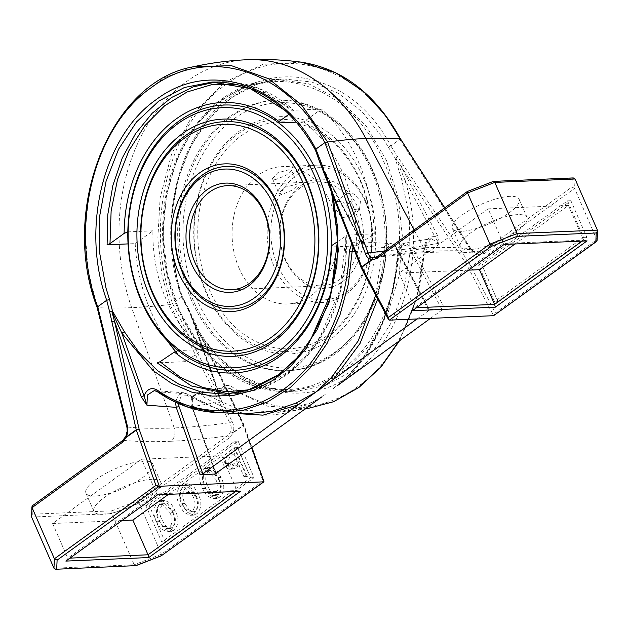 <?xml version="1.0" encoding="UTF-8"?>
<svg xmlns="http://www.w3.org/2000/svg" width="629" height="629" viewBox="0 0 629 629"><rect width="100%" height="100%" fill="white"/><g stroke="black" fill="none" stroke-linecap="round" stroke-linejoin="round"><path stroke-width="0.47" stroke-dasharray="3.15 2.36" d="M383.714 161.535C416.681 232.738 395.94 332.985 340.454 370.623C286.596 411.987 209.221 382.621 179.084 309.382C146.117 238.171 166.858 137.924 222.344 100.294C276.202 58.929 353.577 88.288 383.714 161.535M281.69 194.565L278.914 193.41L284.072 187.434L295.512 184.58L297.997 185.068L292.399 190.052L281.69 194.565M289.033 169.736L277.688 172.794L272.467 178.652L275.203 179.729L285.998 175.42L291.549 170.317L289.033 169.736M336.028 209.63L341.728 217.359L348.207 218.224L349.402 209.056L342.774 202.011L336.004 201.343L336.028 209.63M360.464 201.068L359.418 210.125L352.9 209.284L347.09 201.634L347.216 193.245L353.946 193.936L360.464 201.068M277.625 265.462A66.124 50.658 87.6 0 1 296.188 175.75A66.124 50.658 87.6 0 1 365.425 202.027A66.124 50.658 87.6 0 1 346.862 291.738A66.124 50.658 87.6 0 1 277.625 265.462M365.48 200.848A68.726 52.647 -92.4 0 0 316.922 165.152A68.726 52.647 -92.4 0 0 274.22 266.782A68.726 52.647 -92.4 0 0 322.787 302.478A68.726 52.647 -92.4 0 0 365.48 200.848M285.228 259.966A54.668 41.876 -92.4 0 0 342.475 281.69A54.668 41.876 -92.4 0 0 357.822 207.523A54.668 41.876 -92.4 0 0 300.576 185.799A54.668 41.876 -92.4 0 0 285.228 259.966M354.418 208.844A52.065 39.886 87.6 0 1 322.072 285.833A52.065 39.886 87.6 0 1 285.283 258.786A52.065 39.886 87.6 0 1 317.629 181.797A52.065 39.886 87.6 0 1 354.418 208.844M196.594 298.995A132.766 101.709 87.6 0 1 233.87 118.873A132.766 101.709 87.6 0 1 372.887 171.631A132.766 101.709 87.6 0 1 335.619 351.76A132.766 101.709 87.6 0 1 196.594 298.995M372.942 170.451A135.377 103.699 -92.4 0 0 277.295 100.137A135.377 103.699 -92.4 0 0 193.197 300.316A135.377 103.699 -92.4 0 0 288.845 370.638A135.377 103.699 -92.4 0 0 372.942 170.451M239.114 268.276A68.726 52.647 87.6 0 1 281.808 166.646A68.726 52.647 87.6 0 1 330.374 202.349A68.726 52.647 87.6 0 1 287.673 303.98A68.726 52.647 87.6 0 1 239.114 268.276M360.103 180.869A113.503 86.951 87.6 0 1 328.236 334.864A113.503 86.951 87.6 0 1 209.386 289.757A113.503 86.951 87.6 0 1 241.253 135.77A113.503 86.951 87.6 0 1 360.103 180.869M360.158 179.697A116.106 88.941 87.6 0 1 327.56 337.215A116.106 88.941 87.6 0 1 205.99 291.078A116.106 88.941 87.6 0 1 238.58 133.552A116.106 88.941 87.6 0 1 360.158 179.697M363.554 178.377A118.708 90.938 87.6 0 1 330.233 339.432A118.708 90.938 87.6 0 1 205.935 292.257A118.708 90.938 87.6 0 1 239.256 131.202A118.708 90.938 87.6 0 1 363.554 178.377M191.523 300.387A135.377 103.699 87.6 0 1 275.62 100.208A135.377 103.699 87.6 0 1 371.275 170.53A135.377 103.699 87.6 0 1 287.178 370.709A135.377 103.699 87.6 0 1 191.523 300.387M356.305 245.923L374.279 233.76A156.196 119.659 -92.4 0 0 358.349 161.677A156.196 119.659 -92.4 0 0 321.435 109.045L303.728 121.837A132.766 101.709 87.6 0 1 342.797 172.92A132.766 101.709 87.6 0 1 356.305 245.923L331.231 246.993M315.404 150.095L310.278 140.582L294.938 120.241L285.322 110.586M315.97 150.386L319.917 161.417L329.69 183.456L329.84 182.787L359.977 239.822L359.945 238.721L323.644 170.019L361.887 268.276A2.084 0.708 -27.9 0 1 361.353 268.096M321.435 109.045L293.35 110.248L258.267 88.225L219.898 81.739L215.873 82.006M175.656 351.54A156.196 119.659 -92.4 0 0 185.201 361.675L203.175 349.512A132.766 101.709 87.6 0 1 152.902 230.812L135.196 243.604L128.049 243.903M135.196 243.604A156.196 119.659 -92.4 0 0 150.952 311.52A156.196 119.659 -92.4 0 0 167.322 340.776M161.433 555.682L161.401 554.212L139.056 503.066L229.569 437.674L233.296 432.791L243.344 425.526A2.084 0.495 160.5 0 0 243.973 424.889A2.084 0.495 160.5 0 0 243.454 424.748L192.057 317.826L188.275 308.249L187.528 308.627L243.187 425.212L233.139 432.469C234.271 428.836 233.941 425.173 232.132 421.469L172.613 303.54C143.53 225.166 168.289 124.117 226.298 84.341C282.806 41.404 362.823 66.643 399.769 139.426L390.774 145.928C356.643 79.686 283.215 56.759 231.448 96.182C178.345 132.53 155.379 225.096 181.608 297.045L172.613 303.54L170.05 304.578L229.742 422.657C209.929 425.432 191.42 427.193 174.209 427.932L131.658 307.66A177.024 135.612 87.6 0 1 247.032 59.739M399.769 139.426L470.272 249.422C472.513 252.819 475.335 254.682 478.74 255.028L468.691 262.293L397.677 156.802L395.916 158.194L401.216 166.709L466.207 263.818A2.084 0.708 152.1 0 0 468.857 262.608L478.905 255.35L484.086 253.794L481.948 252.025C467.536 250.696 451.591 250.397 434.096 251.136L430.55 252.41L423.569 247.779C440.764 247.048 456.442 247.339 470.594 248.652L444.609 207.924M390.798 145.904L397.677 156.802L395.13 158.209L395.916 158.194L404.738 179.587L434.875 236.622C428.726 236.331 425.157 240.129 424.174 248.023C422.201 305.285 396.498 359.175 358.208 386.324C320.263 414.252 271.107 414.456 232.046 386.827C226.298 383.8 221.919 385.742 218.908 392.645L196.704 329.887C231.959 391.961 302.612 411.853 352.751 373.823C404.085 338.536 427.626 250.601 404.738 179.587L401.915 180.374L409.251 216.242L409.974 253.157L404.03 289.057L391.741 321.946L373.823 349.968L351.257 371.582L325.303 385.546L297.431 391.112L268.803 387.849L241.45 375.82L216.919 355.715L196.625 328.692L187.749 308.029L181.781 296.448L181.608 297.045L178.251 285.063L171.835 249.556L171.851 213.27L178.29 178.156L190.815 146.125L208.734 118.897L231.087 97.935L256.671 84.404L284.096 79.002L311.78 82.014L338.331 93.241L362.335 112.072L382.503 137.499L395.13 158.209L401.915 180.374M461.537 231.315A36.443 10.559 -23.6 0 1 452.337 228.429A36.443 10.559 -23.6 0 1 471.168 209.26A36.443 10.559 -23.6 0 1 509.93 196.35A36.443 10.559 -23.6 0 1 519.129 199.244A36.443 10.559 -23.6 0 1 500.299 218.405A36.443 10.559 -23.6 0 1 461.537 231.315M517.911 214.615A36.443 10.559 156.4 0 0 479.149 227.525A36.443 10.559 156.4 0 0 460.318 246.694A36.443 10.559 156.4 0 0 469.517 249.579A36.443 10.559 156.4 0 0 508.279 236.677A36.443 10.559 156.4 0 0 527.11 217.508A36.443 10.559 156.4 0 0 517.911 214.615M95.128 496.037A36.443 10.559 -23.6 0 1 85.929 493.144A36.443 10.559 -23.6 0 1 104.76 473.975A36.443 10.559 -23.6 0 1 143.522 461.073A36.443 10.559 -23.6 0 1 152.721 463.958A36.443 10.559 -23.6 0 1 133.891 483.127A36.443 10.559 -23.6 0 1 95.128 496.037M103.109 514.302A36.443 10.559 -23.6 0 1 93.91 511.408A36.443 10.559 -23.6 0 1 112.74 492.248A36.443 10.559 -23.6 0 1 151.503 479.337A36.443 10.559 -23.6 0 1 160.702 482.223A36.443 10.559 -23.6 0 1 141.871 501.392A36.443 10.559 -23.6 0 1 103.109 514.302M170.624 530.577C175.428 525.003 175.821 518.414 171.796 510.803L167.723 503.687L161.559 500.487L158.044 501.777C153.154 507.359 152.69 514.019 156.637 521.748L160.82 528.808L167.07 531.898L170.624 530.577L173.966 530.436C178.778 524.861 179.163 518.272 175.137 510.654L171.072 503.538L164.9 500.346L161.386 501.635C156.503 507.218 156.031 513.877 159.986 521.606L164.161 528.667L170.412 531.757L173.966 530.436M193.575 514.003C198.379 508.429 198.772 501.832 194.738 494.221L190.673 487.105L184.501 483.905L180.987 485.195C176.104 490.785 175.633 497.445 179.587 505.173L183.762 512.226L190.013 515.316L193.575 514.003L196.916 513.854C201.72 508.287 202.113 501.69 198.088 494.079L194.015 486.964L187.851 483.764L184.328 485.053C179.446 490.644 178.982 497.303 182.929 505.032L187.112 512.085L193.362 515.175L196.916 513.854M216.518 497.421C221.322 491.847 221.715 485.258 217.689 477.639L213.616 470.531L207.452 467.331L203.938 468.621C199.047 474.203 198.583 480.863 202.53 488.591L206.713 495.652L212.964 498.742L216.518 497.421L219.859 497.28C224.671 491.705 225.056 485.116 221.031 477.497L216.966 470.382L210.794 467.19L207.279 468.471C202.396 474.062 201.925 480.721 205.88 488.45L210.055 495.51L216.305 498.6L219.859 497.28M246.088 475.139L234.114 447.738L224.773 455.026C222.462 457.943 222.037 461.293 223.499 465.075L228.995 469.242L230.977 468.825L238.43 464.029L243.958 476.672L246.088 475.139L249.43 474.997L237.455 447.596L228.115 454.885C225.811 457.802 225.386 461.151 226.841 464.933L232.337 469.1L234.318 468.676L241.78 463.887L247.299 476.53L249.43 474.997M145.818 505.519L234.782 441.251L250.735 477.781L161.779 542.056L145.818 505.519L149.159 505.378L238.124 441.11L254.085 477.639L165.12 541.907L149.159 505.378M337.781 241.497L345.966 235.961L340.022 289.623L320.09 336.814L305.6 356.093L288.664 371.645L269.817 382.998L249.658 389.776M374.279 233.76L346.689 235.175C347.475 284.332 333.865 325.107 305.867 357.476C285.008 380.207 260.799 392.339 233.233 393.856L256.215 389.925L278.081 380.254L297.997 365.213L315.223 345.36L329.109 321.45L339.125 294.388L344.889 265.194L345.966 235.961M200.95 395.138L202.915 393.235L198.166 392.158L192.395 397.261L192.364 405.894C191.31 397.009 194.172 393.424 200.95 395.138C237.188 418.379 274.055 421.43 311.559 404.298L311.992 402.363C301.212 407.553 290.087 410.871 278.608 412.309L239.83 409.872L202.915 393.235L230.057 388.714L267.317 406.145L306.614 408.819M497.877 301.503L481.916 264.974L570.88 200.706L586.833 237.235L497.877 301.503L494.536 301.645L478.575 265.116L481.916 264.974M484.086 253.794L574.599 188.401L597.102 240.364M181.584 297.061L187.528 308.627L187.835 308.006L187.528 308.627M193.142 66.816L164.405 77.697L138.341 96.858L116.412 123.26L99.767 155.434L89.145 191.979L85.159 230.851L87.981 269.975L127.168 427.044C141.336 428.365 157.014 428.664 174.209 427.932C175.774 433.538 174.689 437.973 170.962 441.251C188.472 440.497 207.295 438.712 227.439 435.905L137.492 500.881L111.883 510.827L32.747 514.207L31.45 516.181M170.962 441.251C153.476 441.99 137.523 441.692 123.111 440.363L33.172 505.339L32.747 514.207M377.203 256.624L377.628 256.483C397.764 253.676 416.587 251.891 434.096 251.136M31.607 517.054L111.852 513.626L134.197 564.771L53.952 568.199M353.081 246.882L360.275 241.725L366.731 246.387L359.945 238.721L321.34 164.837L319.524 161.456L323.644 170.019L323.007 169.626M417.09 318.958L428.781 310.514L428.836 309.562L444.884 308.878L412.482 247.567L404.675 242.991L397.905 252.363L398.228 252.606C400.602 244.28 404.471 242.998 409.841 248.777L442.156 309.94L444.884 308.878M398.967 341.146L416.956 297.265L424.174 248.023L431.313 238.698L438.956 243.297L437.517 235.411L401.216 166.709L403.7 165.175M192.057 317.826L191.782 318.282L192.057 317.826L218.798 393.424L219.151 402.096L219.466 392.669L225.253 387.55L230.057 388.714L232.046 386.827M215.598 473.975L191.743 406.531C188.362 399.321 196.012 390.9 198.166 392.158L225.253 387.55C222.666 387.488 218.389 392.811 218.884 397.347L219.151 402.096L192.254 406.672L216.124 474.148M321.969 396.773L312.243 402.293L278.608 412.309L305.026 409.015M424.496 248.235L398.228 252.606C394.815 304.499 377.667 346.579 346.776 378.847L347.051 377.141L337.569 385.506M430.464 318.384L442.156 309.94M429.348 309.72L396.435 248.251L390.161 243.604L384.618 246.143L382 253.039L384.854 253.18C387.228 244.846 391.096 243.572 396.467 249.343L428.781 310.514M301.456 62.185L262.993 64.347L225.261 81.904L193.528 113.55L171.52 154.325L160.12 197.907L157.8 239.091L161.96 274.959L170.05 304.578A503.279 145.857 156.4 0 1 131.658 307.66A503.279 145.857 -23.6 0 1 97.526 307.675L97.118 307.447M477.726 253.33L477.553 253.314C475.949 253.691 473.716 252.15 470.846 248.683L470.594 248.652C472.544 251.506 474.926 253.062 477.726 253.33L478.905 255.35L477.726 253.33L481.948 252.025L571.887 187.049L574.599 188.401L575.048 178.982M232.132 421.469L229.742 422.657C231.338 425.77 231.653 428.821 230.67 431.816L227.439 435.905L229.569 437.674M192.254 406.672L216.179 473.205M437.517 235.411L434.875 236.622L438.956 243.297L412.482 247.567L409.841 248.777M397.905 252.363C394.532 303.65 377.581 345.242 347.051 377.141L346.634 377.321C377.133 345.478 394.084 303.854 397.489 252.441C397.536 247.661 399.934 244.508 404.675 242.991L431.313 238.698M187.835 308.006L196.704 329.887L196.625 328.692L197.16 328.881C206.076 343.882 216.643 356.446 228.885 366.581C238.768 374.719 249.281 380.891 260.43 385.082C272.577 389.626 284.906 391.631 297.423 391.112L289.403 391.458C280.054 391.851 270.769 390.845 261.554 388.439C250.271 385.475 239.507 380.545 229.263 373.65C207.609 358.829 190.697 337.663 178.51 310.152C154.427 256.294 157.934 185.783 187.104 137.971C196.838 121.727 208.639 108.573 222.524 98.501C239.099 86.637 256.947 80.245 276.068 79.34L246.151 85.678L218.593 101.67L195.187 126.303L177.425 157.981L166.465 194.66L163.021 233.964L167.306 273.371L179.037 310.317L199.251 344.786L225.78 370.984L256.601 386.953L289.403 391.45L319.32 385.121L346.878 369.129L370.292 344.495L388.046 312.817L399.006 276.139L402.45 236.834L398.173 197.435L386.434 160.481L366.22 126.012L339.699 99.814L308.87 83.854L276.068 79.348L284.096 79.002M218.798 393.424L218.908 392.645L218.798 393.424M218.884 397.347L218.908 392.645M390.774 145.928L388.227 147.304M495.424 312.888L493.616 315.687L466.207 263.818L468.691 262.293L495.424 312.888L596.945 239.547L597.393 230.128M137.492 500.881L139.056 503.066L111.852 513.626L111.883 510.827M230.67 431.816L233.296 432.791L230.67 431.816M399.792 139.418L400.138 138.757M470.272 249.422L470.594 248.652M573.271 177.913L572.319 178.18L571.887 187.049M135.825 565.62L134.197 564.771L161.401 554.212L262.922 480.863L263.645 481.838M243.454 424.748L243.187 425.212L243.454 424.748L251.553 447.644M188.244 308.234L188.283 308.234A2.084 2.084 0 0 0 188.173 307.998L182.276 296.511M468.566 270.148L399.195 273.112L488.159 208.844L503.318 243.541L504.159 244.429M515.041 243.966L568.404 205.416L488.159 208.844M582.21 241.096L583.57 240.121L503.318 243.541L414.362 307.817L416.555 307.723M568.404 205.416L583.57 240.121L587.085 240.891M399.195 273.112L414.362 307.817L412.435 310.702M121.979 520.545L52.616 523.509L141.572 459.233L156.739 493.938L157.58 494.826M168.462 494.363L221.825 455.805L141.572 459.233M235.631 491.493L236.984 490.51L156.739 493.938L67.775 558.214L69.976 558.12M221.825 455.805L236.984 490.51L240.506 491.28M52.616 523.509L67.775 558.214L65.856 561.092M185.201 361.675L157.108 362.87M236.606 84.404L266.114 93.155L293.145 111.302L288.947 114.336M354.874 251.49L382 253.039L375.717 295.284M187.395 394.029L183.794 392.763L187.395 394.029C205.856 406.287 225.308 412.852 245.766 413.717L215.605 408.111L187.01 393.911L157.69 391.804L154.309 390.57L183.786 392.763L178.18 395.279L175.53 402.214M414.141 229.931L423.569 247.779L385.184 250.853M467.41 191.468L377.628 256.483L374.499 257.741C394.375 254.949 413.056 253.173 430.558 252.41C447.872 251.686 463.542 251.985 477.553 253.314M126.791 426.714L127.168 427.044L126.122 436.282L122.686 440.497M187.01 393.911L187.576 395.704L226.707 412.978M396.467 249.343L396.435 248.251L396.97 248.431L429.355 309.72M332.71 194.534L329.84 182.787L321.356 164.869M351.776 243.525L359.977 239.822L366.731 246.387L396.435 248.251M157.297 391.686L157.69 391.804M32.551 505.622L33.172 505.339M126.177 437.037L126.122 436.282L125.745 436.447M493.38 181.38L467.567 191.499M361.321 268.001L389.288 320.145M331.365 191.098L327.277 177.803L321.34 164.837M293.145 111.302L293.35 110.248L293.79 110.342C271.413 90.434 246.78 80.905 219.891 81.746M152.902 230.812L127.821 231.881M203.175 349.512L178.093 350.589M303.728 121.837L296.259 122.16M478.575 265.116L567.531 200.848L583.492 237.377L494.536 301.645M583.492 237.377L586.833 237.235M567.531 200.848L570.88 200.706M234.782 441.251L238.124 441.11M161.779 542.056L165.12 541.907M250.735 477.781L254.085 477.639M236.559 451.944L240.545 461.073L236.732 463.911L232.51 465.955L228.972 463.408C228.107 459.343 229.294 456.489 232.549 454.846L236.559 451.944L233.217 452.086L237.204 461.214L233.39 464.053L229.168 466.097L225.63 463.549C224.757 459.484 225.953 456.63 229.2 454.987L233.217 452.086M237.455 447.596L234.114 447.738M247.299 476.53L243.958 476.672M241.78 463.887L238.43 464.029M234.318 468.676L230.977 468.825M226.841 464.933L223.499 465.075M228.115 454.885L224.773 455.026M240.545 461.073L237.204 461.214M236.732 463.911L233.39 464.053M228.972 463.408L225.63 463.549M218.9 479.023C222.163 484.817 222.045 489.983 218.57 494.52L216.148 495.377L211.831 493.191L208.002 486.901C204.865 481.059 205.015 475.87 208.443 471.333L210.817 470.492L218.9 479.023L215.558 479.172C218.813 484.959 218.703 490.125 215.228 494.661L212.806 495.518L208.49 493.333L204.653 487.043C201.524 481.201 201.665 476.011 205.093 471.475L207.468 470.634L215.558 479.172M221.031 477.497L217.689 477.639M205.88 488.45L202.53 488.591M207.279 468.471L203.938 468.621M208.443 471.333L205.093 471.475M218.57 494.52L215.228 494.661M211.831 493.191L208.49 493.333M208.002 486.901L204.653 487.043M195.957 495.605C199.212 501.399 199.102 506.557 195.619 511.094L193.197 511.951L188.889 509.773L185.052 503.483C181.915 497.633 182.064 492.444 185.492 487.915L187.867 487.066L195.957 495.605L192.608 495.746C195.871 501.541 195.761 506.707 192.277 511.235L189.856 512.1L185.547 509.915L181.71 503.625C178.573 497.783 178.722 492.593 182.151 488.057L184.525 487.208L192.608 495.746M198.088 494.079L194.738 494.221M182.929 505.032L179.587 505.173M184.328 485.053L180.987 485.195M185.492 487.915L182.151 488.057M195.619 511.094L192.277 511.235M188.889 509.773L185.547 509.915M185.052 503.483L181.71 503.625M173.006 512.179C176.262 517.974 176.151 523.139 172.676 527.676L170.255 528.533L165.938 526.347L162.109 520.057C158.972 514.215 159.121 509.026 162.549 504.489L164.924 503.648L173.006 512.179L169.665 512.328C172.92 518.115 172.81 523.281 169.327 527.817L166.905 528.674L162.597 526.489L158.76 520.199C155.63 514.357 155.772 509.168 159.2 504.631L161.574 503.79L169.665 512.328M175.137 510.654L171.796 510.803M159.986 521.606L156.637 521.748M161.386 501.635L158.044 501.777M162.549 504.489L159.2 504.631M172.676 527.676L169.327 527.817M165.938 526.347L162.597 526.489M162.109 520.057L158.76 520.199M229.208 393.943L225.206 394.202M243.187 425.212L262.922 480.863M572.319 178.18L493.175 181.561M178.408 403.511L181.191 396.089L187.576 395.704M333.48 196.515L329.84 182.787M377.691 299.027L384.854 253.18M240.184 465.035L236.842 465.177M233.052 450.781L229.703 450.922M232.549 454.846L229.2 454.987M272.467 178.652L278.914 193.41M359.418 210.125L348.207 218.224M231.794 289.686L322.072 285.833M316.922 165.152L281.808 166.646M277.295 100.137L275.62 100.208M211.871 82.085L219.898 81.739M460.318 246.694L452.337 228.429M93.91 511.408L85.929 493.144M160.702 482.223L152.721 463.958M527.11 217.508L519.129 199.244M325.217 394.43C322.268 396.702 317.857 399.344 311.992 402.363M333.118 388.714L346.634 377.321M431.321 238.698C428.192 238.996 426.053 242.157 424.921 248.164L417.412 296.998L399.509 340.753M197.16 328.881L189.785 312.723L218.279 393.282L218.884 397.355M284.088 79.002C256.821 80.473 232.785 92.628 212.004 115.469C199.519 129.535 189.738 146.345 182.654 165.907C175.9 184.8 172.212 204.755 171.591 225.772C170.978 250.311 174.532 273.898 182.276 296.518M470.846 248.683L444.782 207.798M188.283 308.234L243.887 424.685A2.084 2.084 0 0 1 243.973 424.889L251.922 447.376M396.97 248.431C394.414 244.901 392.142 243.289 390.161 243.604L360.275 241.725L364.348 243.69M364.38 243.73L360.48 238.902M288.845 370.638L287.178 370.709M322.787 302.478L287.673 303.98M227.352 185.649L317.629 181.797M347.216 193.245L336.004 201.343M291.549 170.317L297.997 185.068M228.995 469.242L232.337 469.1M229.168 466.097L232.51 465.955M212.964 498.742L216.305 498.6M207.452 467.331L210.794 467.19M207.468 470.634L210.817 470.492M212.806 495.518L216.148 495.377M190.013 515.316L193.362 515.175M184.501 483.905L187.851 483.764M184.525 487.208L187.867 487.066M189.856 512.1L193.197 511.951M167.07 531.898L170.412 531.757M161.559 500.487L164.9 500.346M161.574 503.79L164.924 503.648M166.905 528.674L170.255 528.533"/><path stroke-width="0.94" d="M264.196 211.517A54.668 41.876 87.6 0 1 248.848 285.692A54.668 41.876 87.6 0 1 191.601 263.968A54.668 41.876 87.6 0 1 206.949 189.793A54.668 41.876 87.6 0 1 264.196 211.517M195.006 262.647A52.065 39.886 -92.4 0 0 231.794 289.686A52.065 39.886 -92.4 0 0 264.141 212.696A52.065 39.886 -92.4 0 0 227.352 185.649A52.065 39.886 -92.4 0 0 195.006 262.647M124.133 233.406L127.821 231.881A132.766 101.709 -92.4 0 0 141.423 301.354A132.766 101.709 -92.4 0 0 178.093 350.589A132.766 101.709 -92.4 0 0 331.231 246.993A132.766 101.709 -92.4 0 0 317.716 173.989A132.766 101.709 -92.4 0 0 278.655 122.907L278.993 121.523A135.377 103.699 -92.4 0 0 124.133 233.406L109.989 243.627L111.129 210.919L117.552 179.422L128.984 150.575L144.89 125.666L164.554 105.837L187.096 91.983L211.478 84.726L236.606 84.404M182.268 270.706A68.726 52.647 -92.4 0 0 254.234 298.02A68.726 52.647 -92.4 0 0 273.529 204.779A68.726 52.647 -92.4 0 0 201.563 177.464A68.726 52.647 -92.4 0 0 182.268 270.706M182.213 271.885A71.329 54.644 -92.4 0 0 256.907 300.23A71.329 54.644 -92.4 0 0 276.925 203.458A71.329 54.644 -92.4 0 0 202.239 175.114A71.329 54.644 -92.4 0 0 182.213 271.885M178.817 273.206A73.931 56.634 -92.4 0 0 256.231 302.588A73.931 56.634 -92.4 0 0 276.988 202.279A73.931 56.634 -92.4 0 0 199.574 172.896A73.931 56.634 -92.4 0 0 178.817 273.206M152.54 292.186A113.503 86.951 -92.4 0 0 271.39 337.293A113.503 86.951 -92.4 0 0 303.257 183.298A113.503 86.951 -92.4 0 0 184.407 138.191A113.503 86.951 -92.4 0 0 152.54 292.186M152.485 293.358A116.106 88.941 -92.4 0 0 274.063 339.503A116.106 88.941 -92.4 0 0 306.653 181.978A116.106 88.941 -92.4 0 0 185.083 135.84A116.106 88.941 -92.4 0 0 152.485 293.358M149.089 294.679A118.708 90.938 -92.4 0 0 273.387 341.854A118.708 90.938 -92.4 0 0 306.708 180.806A118.708 90.938 -92.4 0 0 182.41 133.631A118.708 90.938 -92.4 0 0 149.089 294.679M141.486 300.175A130.164 99.712 -92.4 0 0 277.774 351.902A130.164 99.712 -92.4 0 0 314.319 175.31A130.164 99.712 -92.4 0 0 178.023 123.583A130.164 99.712 -92.4 0 0 141.486 300.175M332.71 194.534L337.899 229.499L336.94 264.903L329.863 298.932L317.047 329.816L299.152 355.975L277.09 376.056L252.009 389.021L225.206 394.202L201.854 392.221L179.147 384.366L157.934 370.953L139.033 352.476L124.4 331.774L112.536 311.245L109.682 311.953L136.226 429.78L126.177 437.037C127.836 433.389 128.23 429.686 127.357 425.943L97.715 306.74L97.526 307.675M319.807 161.394L319.831 160.128L319.524 161.456M106.686 300.261L109.682 311.953L112.536 311.245L109.556 299.538L106.71 300.245L97.715 306.74C68.624 228.382 93.399 127.302 151.392 87.541C207.884 44.596 287.94 69.85 324.871 142.626L315.876 149.128C281.745 82.886 208.317 59.967 156.55 99.382C103.447 135.73 80.481 228.296 106.71 300.245M285.322 110.586L250.248 88.563L211.871 82.085L184.439 87.486L158.862 101.025L136.509 121.979L118.582 149.207L106.065 181.246L99.626 216.352L99.61 252.646L106.026 288.153L109.532 299.538M128.049 243.903L107.103 244.799L109.989 243.627M249.658 389.776L226.228 391.694L202.876 387.511L180.507 377.4L160.018 361.754L174.375 352.043A135.377 103.699 -92.4 0 0 331.601 245.68L337.781 241.497M160.018 361.754L157.108 362.87L191.365 385.947L229.208 393.943M178.093 350.589L174.375 352.043M331.601 245.68L331.231 246.993M596.457 241.56L493.616 315.687L389.288 320.145L491.508 246.301L517.117 236.355L596.253 232.974L597.55 231L597.102 240.364L595.828 241.843L596.253 232.974M495.361 307.156L412.435 310.702L504.159 244.429L587.085 240.891L495.361 307.156L494.606 304.389L582.21 241.096M215.881 473.448L216.124 474.148L216.179 473.205L321.969 396.773M31.898 506.817L31.607 517.054L53.952 568.199L55.729 569.269L135.825 565.62L161.433 555.682L263.645 481.838L159.326 486.288L155.921 485.439L54.401 558.78L32.055 507.634L32.551 505.622L122.686 440.497L125.745 436.447M148.782 557.553L65.856 561.092L157.58 494.826L240.506 491.28L148.782 557.553L148.027 554.786L235.631 491.493M493.38 181.38L573.271 177.913L575.048 178.982L597.393 230.128L517.148 233.556L494.803 182.41L493.175 181.561M175.53 402.214L176.206 407.356L200.077 474.832L215.598 473.975M31.607 517.054L32.055 507.634L122.569 442.242L126.295 437.359L136.351 430.102A2.084 0.495 -19.5 0 1 139.135 429.206L114.478 321.136L141.226 396.742L146.927 405.186L147.383 395.043L154.309 390.57L157.297 391.686C176.214 404.722 196.311 411.704 217.571 412.624L242.943 410.438L267.435 402.025L290.15 387.668L310.27 367.894L327.056 343.426L339.919 315.137L348.38 284.064L352.138 251.325L354.874 251.49M337.569 385.506L430.464 318.384M200.077 474.832L202.805 473.779L417.09 318.958M444.609 207.924L384.995 114.848L363.743 91.748L335.729 72.783L301.456 62.185C342.891 68.844 375.843 94.319 400.319 138.592L444.782 207.798M597.393 230.128L597.55 231M399.792 139.418L400.138 138.757M135.825 565.62L55.729 569.269M161.433 555.682L263.991 481.759M251.553 447.644L263.991 481.751L251.922 447.376M468.566 270.148L479.447 269.684L515.041 243.966M479.447 269.684L494.606 304.389L416.555 307.723M121.979 520.545L132.861 520.081L168.462 494.363M132.861 520.081L148.027 554.786L69.976 558.12M319.367 161.142L319.304 161.024A2.084 2.084 0 0 0 319.414 161.299L361.25 267.875A2.084 2.084 0 0 0 361.353 268.096A2.084 0.708 -27.9 0 1 361.856 267.176L371.904 259.919L377.086 258.37L467.599 192.969L489.944 244.115L491.508 246.301M385.184 250.853L368.028 253.031L327.544 141.863L324.886 142.61L365.488 253.896C366.801 257.332 368.901 259.227 371.786 259.596L361.738 266.861L361.887 268.276M167.322 340.776A156.196 119.659 -92.4 0 0 175.656 351.54M288.947 114.336L278.993 121.523M375.717 295.284L358.168 340.973L331.145 377.817L315.789 392.142L296.33 402.969L298.185 404.864L262.969 415.148L226.707 412.978M327.544 141.863L301.464 104.807L268.434 78.641L231.299 65.628L193.142 66.816C210.864 62.884 228.83 60.533 247.032 59.739A177.024 135.612 87.6 0 1 247.158 59.731A177.024 135.612 87.6 0 1 365.819 138.49A503.279 193.771 -32.3 0 1 400.201 138.938M493.451 181.356L467.347 191.491L377.203 256.624L373.178 257.796C370.748 257.489 369.034 255.901 368.028 253.031L365.488 253.896M351.776 243.525L349.276 251.223L352.138 251.325L353.081 246.882M141.226 396.742L144.01 395.845L146.927 405.186L176.206 407.356L178.99 406.468L178.408 403.511M331.145 377.817L333.401 379.421L360.024 343.473L377.691 299.027M111.577 321.71L114.478 321.136L111.852 311.497L121.806 333.087L152.847 370.371L171.497 383.36L191.499 392.024L212.272 396.105L233.194 395.476L253.636 390.169L272.994 380.333L290.692 366.267L306.197 348.38L328.873 303.39L338.339 250.688L333.48 196.515M349.276 251.223C347.302 308.485 321.6 362.383 283.309 389.524C245.365 417.452 196.201 417.656 157.148 390.027L157.69 391.804L186.774 406.743L217.555 412.624L245.774 413.717L271.5 411.508L296.33 402.969M315.876 149.128L315.97 150.386M319.304 161.024L315.428 150.142C288.365 101.615 251.128 81.353 211.863 82.085M361.353 268.096L388.604 319.674L388.423 317.464L489.944 244.115L517.148 233.556L517.117 236.355M388.604 319.674L389.288 320.145M122.569 442.242L123.111 440.363M126.122 436.282L126.177 437.037M127.357 425.943L127.168 427.044M373.178 257.796L371.904 259.919L373.178 257.796M377.086 258.37L377.628 256.483M575.048 178.982L494.803 182.41L467.599 192.969L467.567 191.499M56.681 569.001L57.113 560.14L54.401 558.78L53.952 568.199M388.423 317.464L361.856 267.176L323.644 170.019M57.113 560.14L159.326 486.288L139.135 429.206L136.226 429.78L155.921 485.439M124.4 331.774L121.806 333.087L144.01 395.845C147.021 388.942 151.4 387.008 157.148 390.027M296.259 122.16L278.655 122.907A132.766 101.709 -92.4 0 0 127.821 231.881M215.873 82.006L193.127 86.912L171.623 97.456L152.179 113.251L135.51 133.702L122.246 158.044L112.89 185.366L107.779 214.654L107.103 244.799M493.616 315.687L595.828 241.843M399.509 340.753L381.08 366.927L358.813 387.543L333.629 401.711L306.606 408.819L333.417 401.774L358.42 387.7L380.584 367.21L398.967 341.146M327.678 142.036A503.279 193.771 147.7 0 1 365.819 138.49L414.141 229.931M202.805 473.779L178.99 406.468M323.495 168.603L315.9 149.104M306.614 408.819L305.026 409.015M247.158 59.731C265.359 58.969 283.459 59.786 301.456 62.185M135.549 565.825L161.622 555.706M125.714 436.502A2.084 2.084 0 0 1 125.753 436.408C126.767 434.002 127.758 431.321 126.791 426.714L97.118 307.439M97.118 307.455C59.44 209.441 110.201 81.369 193.142 66.816M225.198 394.202L246.804 390.648L278.938 374.562L295.701 359.481L310.191 340.769L331.106 293.043L337.757 238.328L331.365 191.098"/></g></svg>
